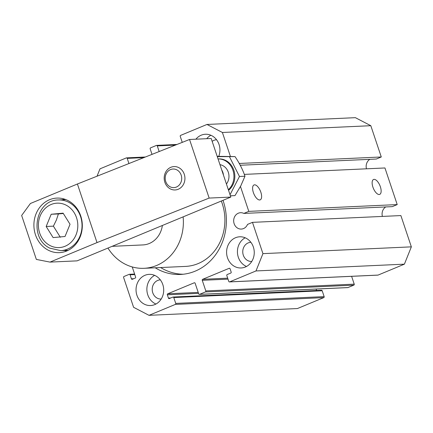<?xml version="1.0" encoding="UTF-8"?>
<svg xmlns="http://www.w3.org/2000/svg" width="433" height="433" viewBox="0 0 433 433"><rect width="100%" height="100%" fill="white"/><g stroke="black" fill="none" stroke-linecap="round" stroke-linejoin="round"><path stroke-width="0.65" d="M240.467 186.482L248.796 211.369L243.849 213.426A8.195 7.258 -92.6 0 0 240.559 212.706A8.195 7.258 -92.6 0 0 233.788 219.325A8.195 7.258 -92.6 0 0 238.02 228.353A8.195 7.258 -92.6 0 0 241.305 229.073A8.195 7.258 -92.6 0 0 247.524 224.413L252.471 222.356L262.939 253.635L255.99 270.944L229.663 281.867A0.779 0.693 87.4 0 1 228.77 281.401L226.811 275.545A0.779 0.693 87.4 0 1 227.211 274.544L230.773 273.066A0.779 0.693 -92.6 0 0 231.173 272.065L230.069 268.769A0.779 0.693 -92.6 0 0 229.176 268.308L202.66 279.307A0.779 0.693 -92.6 0 0 202.26 280.308L205.81 290.927A0.779 0.693 87.4 0 1 205.41 291.929L199.591 294.343A0.779 0.693 87.4 0 1 198.698 293.883L195.142 283.258A0.779 0.693 -92.6 0 0 194.255 282.798L167.733 293.796A0.779 0.693 -92.6 0 0 167.333 294.797L168.437 298.093A0.779 0.693 -92.6 0 0 169.33 298.559L172.886 297.081A0.779 0.693 87.4 0 1 173.779 297.547L175.738 303.409A0.779 0.693 87.4 0 1 175.338 304.41L149.012 315.332L133.586 307.3L123.611 277.488A0.779 0.693 87.4 0 1 124.011 276.487L129.186 274.343A0.779 0.693 87.4 0 1 130.079 274.803L131.426 278.836A0.779 0.693 -92.6 0 0 132.314 279.296L135.226 278.089A0.779 0.693 -92.6 0 0 135.626 277.088L132.233 266.939M222.995 200.327A54.618 48.399 87.4 0 1 195.148 271.166A54.618 48.399 87.4 0 1 180.485 274.452A54.618 48.399 87.4 0 1 155.225 267.794M160.643 267.551A54.618 48.399 -92.6 0 0 183.191 274.241M221.301 201.031A46.813 41.487 87.4 0 1 198.114 263.594A46.813 41.487 87.4 0 1 185.546 266.409L144.021 268.308A46.813 41.487 87.4 0 1 107.947 248.06M183.127 216.868A46.813 41.487 87.4 0 1 156.589 265.489A46.813 41.487 87.4 0 1 144.021 268.308M162.375 225.479A23.409 20.741 87.4 0 1 149.233 243.519A23.409 20.741 87.4 0 1 142.95 244.926L112.098 246.334M235.52 237.733A15.604 13.829 87.4 0 1 239.709 236.791A15.604 13.829 87.4 0 1 253.96 249.343A15.604 13.829 87.4 0 1 245.322 267.031A15.604 13.829 87.4 0 1 241.132 267.967A15.604 13.829 87.4 0 1 226.881 255.416A15.604 13.829 87.4 0 1 235.52 237.733M144.974 275.296A15.604 13.829 87.4 0 1 149.163 274.36A15.604 13.829 87.4 0 1 163.414 286.911A15.604 13.829 87.4 0 1 154.776 304.594A15.604 13.829 87.4 0 1 150.587 305.536A15.604 13.829 87.4 0 1 136.335 292.984A15.604 13.829 87.4 0 1 144.974 275.296M195.9 139.188A15.604 13.829 87.4 0 1 201.21 135.188A15.604 13.829 87.4 0 1 205.399 134.252A15.604 13.829 87.4 0 1 218.746 156.34M251.757 261.462A9.591 8.498 87.4 0 1 251.692 261.467A9.591 8.498 87.4 0 1 242.935 253.754A9.591 8.498 87.4 0 1 248.239 242.881A9.591 8.498 87.4 0 1 250.815 242.307A9.591 8.498 87.4 0 1 250.88 242.301M161.211 299.03A9.591 8.498 87.4 0 1 161.146 299.035A9.591 8.498 87.4 0 1 152.389 291.317A9.591 8.498 87.4 0 1 157.693 280.449A9.591 8.498 87.4 0 1 160.27 279.87A9.591 8.498 87.4 0 1 160.334 279.87M212.165 141.353A9.591 8.498 87.4 0 1 213.929 140.341A9.591 8.498 87.4 0 1 216.505 139.762A9.591 8.498 87.4 0 1 216.57 139.756M374.107 179.365A8.065 3.556 -112.5 0 1 380.158 186.168A8.065 3.556 -112.5 0 1 379.725 194.385A8.065 3.556 -112.5 0 1 379.173 194.504A8.065 3.556 -112.5 0 1 373.116 187.706A8.065 3.556 -112.5 0 1 373.549 179.489A8.065 3.556 -112.5 0 1 374.107 179.365M254.582 184.831A8.065 3.556 -112.5 0 1 260.634 191.63A8.065 3.556 -112.5 0 1 260.201 199.846A8.065 3.556 -112.5 0 1 259.643 199.97A8.065 3.556 -112.5 0 1 253.592 193.167A8.065 3.556 -112.5 0 1 254.025 184.951A8.065 3.556 -112.5 0 1 254.582 184.831M210.871 135.248A15.604 13.829 -92.6 0 0 206.73 138.69M154.635 275.361A15.604 13.829 -92.6 0 0 146.89 290.083A15.604 13.829 -92.6 0 0 155.945 304.042M245.181 237.793A15.604 13.829 -92.6 0 0 237.441 252.515A15.604 13.829 -92.6 0 0 246.491 266.474M97.035 176.204L99.996 168.838L126.322 157.915A0.779 0.693 87.4 0 1 127.21 158.381L128.937 163.539M152.021 154.375L150.175 148.855A0.779 0.693 87.4 0 1 150.576 147.853L156.394 145.439A0.779 0.693 87.4 0 1 157.287 145.905L159.171 151.534M182.266 142.365A0.779 0.693 87.4 0 1 182.206 142.235L180.247 136.379A0.779 0.693 87.4 0 1 180.648 135.377L206.974 124.455L222.4 132.482L230.432 156.492M222.4 132.482L370.81 125.7L355.385 117.668L206.974 124.455M370.81 125.7L381.278 156.979L239.254 163.468M381.278 156.979L376.331 159.03L240.223 165.254M369.831 159.328A8.195 7.258 -92.6 0 0 366.47 168.81M248.796 211.369L397.207 204.587L384.953 167.966L244.315 174.391M397.207 204.587L392.26 206.638L243.849 213.426M385.76 206.936A8.195 7.258 -92.6 0 0 382.399 216.419M262.939 253.635L411.35 246.853L400.882 215.574L252.471 222.356M411.35 246.853L404.4 264.162L255.99 270.944M404.4 264.162L378.074 275.085A0.779 0.693 87.4 0 1 377.652 275.101M351.612 276.33L354.226 284.145A0.779 0.693 87.4 0 1 353.821 285.147L348.002 287.561A0.779 0.693 87.4 0 1 347.58 287.582M316.095 289.055L316.572 290.478M321.297 290.299A0.779 0.693 87.4 0 1 322.19 290.765L324.149 296.621A0.779 0.693 87.4 0 1 323.749 297.623L297.422 308.545L149.012 315.332M80.744 215.98A27.306 24.199 87.4 0 1 59.353 252.65A27.306 24.199 87.4 0 1 35.468 234.762A27.306 24.199 87.4 0 1 56.858 198.092A27.306 24.199 87.4 0 1 80.744 215.98M64.733 250.453A27.306 24.199 -92.6 0 0 66.52 251.075M50.006 262.1L77.09 260.861L230.811 197.085L209.144 198.076L97.014 242.594L50.006 262.1L36.356 259.421L21.65 215.472L30.402 203.499L77.41 183.998L97.014 242.594M64.138 199.007A27.306 24.199 -92.6 0 0 62.422 199.792M209.144 198.076L189.54 139.48L211.207 138.49L230.811 197.085M189.54 139.48L77.41 183.998M165.585 172.291A11.702 10.37 -92.6 0 0 165.715 184.258A11.702 10.37 -92.6 0 0 175.1 189.957A11.702 10.37 -92.6 0 0 183.543 184.242A11.702 10.37 -92.6 0 0 183.419 172.274A11.702 10.37 -92.6 0 0 174.028 166.575A11.702 10.37 -92.6 0 0 165.585 172.291M166.315 173.563A9.309 8.249 -92.6 0 0 169.319 186.32A9.309 8.249 -92.6 0 0 180.599 183.067A9.309 8.249 -92.6 0 0 177.595 170.315A9.309 8.249 -92.6 0 0 166.315 173.563M228.548 190.314A17.32 15.35 -92.6 0 0 232.786 185.053A17.32 15.35 -92.6 0 0 232.597 167.344A17.32 15.35 -92.6 0 0 218.708 158.911L218.048 158.938A17.32 15.35 -92.6 0 1 231.758 167.506A17.32 15.35 -92.6 0 1 231.882 185.097A17.32 15.35 -92.6 0 1 228.353 189.741M226.437 184.009A11.702 10.37 -92.6 0 0 227.574 182.228A11.702 10.37 -92.6 0 0 219.969 164.675M221.766 170.039A11.702 10.37 87.4 0 1 223.466 175.132M217.29 156.67L235.016 156.594L217.177 156.324M229.506 156.843L239.471 176.48L244.981 176.226C242.745 169.633 239.422 163.089 235.016 156.594M239.471 176.48L230.031 194.742M230.388 195.819L234.967 195.608L240.78 185.881L244.981 176.226M63.321 213.496L58.401 213.929L56.387 220.018L53.4 226.156L60.328 237.262M51.181 214.259L63.11 213.155L70.038 224.262L65.031 236.488L53.107 237.593L46.174 226.486L51.181 214.259L58.401 213.929M53.4 226.156L46.174 226.486M134.793 274.587L130.079 274.803M133.683 278.728L131.426 278.836M143.848 157.623L127.21 158.381M175.446 145.071L157.287 145.905M378.074 275.085L229.663 281.867M229.598 268.287L229.176 268.308M227.688 278.165L202.66 279.307M228.012 279.133L202.26 280.308M354.226 284.145L205.81 290.927M353.821 285.147L205.41 291.929M348.002 287.561L199.591 294.343M194.677 282.776L194.255 282.798M198.206 292.405L167.733 293.796M198.525 293.374L167.333 294.797M170.694 297.991L168.437 298.093M322.19 290.765L173.779 297.547M324.149 296.621L175.738 303.409M323.749 297.623L175.338 304.41M60.707 250.637A25.358 22.473 -92.6 0 0 79.981 236.142A25.358 22.473 -92.6 0 0 68.934 202.384A25.358 22.473 -92.6 0 0 58.395 199.976C35.262 199.716 28.638 238.448 49.86 248.163L60.707 250.637L68.235 250.296M49.882 245.473A22.235 19.707 -92.6 0 0 76.019 234.875A22.235 19.707 -92.6 0 0 66.336 205.274A22.235 19.707 -92.6 0 0 40.193 215.872A22.235 19.707 -92.6 0 0 49.882 245.473M134.614 274.057L129.397 274.295M145.391 157.006L126.528 157.872M176.994 144.46L156.605 145.391M377.868 275.128L229.452 281.915M347.791 287.609L199.38 294.391M321.508 290.251L173.092 297.038M65.919 199.629L58.395 199.976"/></g></svg>
